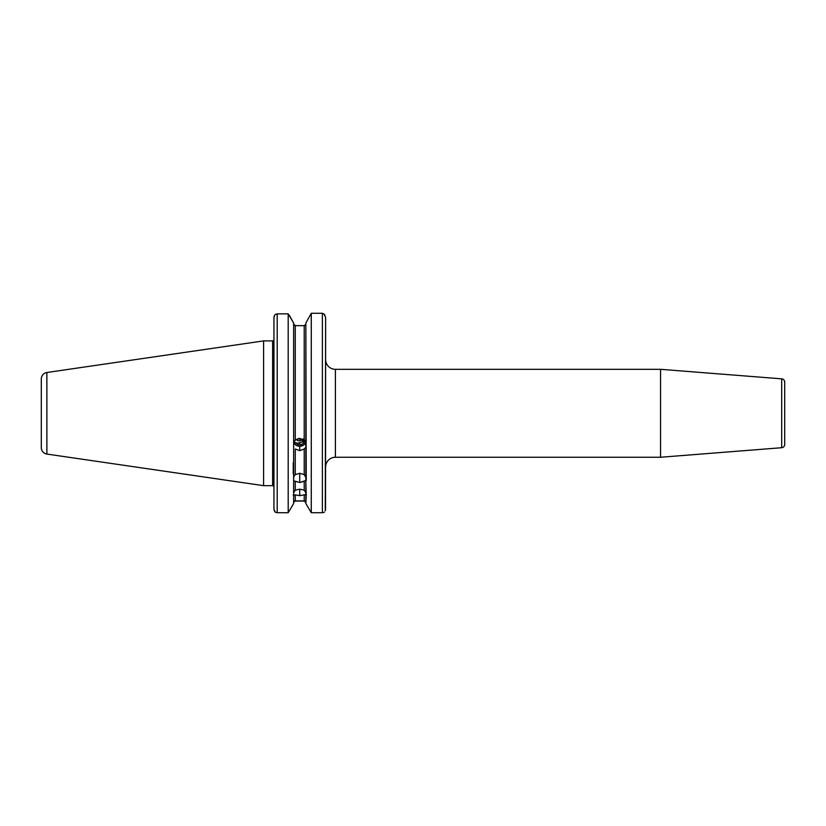 <?xml version="1.0" encoding="UTF-8"?>
<svg xmlns="http://www.w3.org/2000/svg" width="826" height="826" viewBox="0 0 826 826"><rect width="100%" height="100%" fill="white"/><g stroke="black" fill="none" stroke-linecap="round" stroke-linejoin="round"><path stroke-width="1.24" d="M306.24 495.125L305.847 503.509L311.278 512.709L311.278 313.291L305.847 323.059L306.25 480.309L305.847 481.393L305.672 480.567L299.735 482.498L299.735 473.288L304.216 474.62L305.847 477.583M304.939 475.332L304.247 474.64L304.216 449.014L299.735 450.655L295.264 449.014L295.264 474.62L299.735 473.288L304.216 474.62L304.216 449.014L299.735 450.655L299.735 446.277L296.648 445.544L294.304 443.521A6.515 6.123 180 0 0 299.735 446.277L299.735 450.655L295.264 449.014L295.264 474.62L299.735 473.288L299.735 482.498L293.633 480.794L295.264 481.31L295.264 490.138L299.735 489.157L299.735 495.672L299.735 489.157L304.216 490.138L305.847 492.864L304.216 490.138L304.216 481.31L299.735 482.498L295.264 481.31L295.264 490.138L299.735 489.157L304.216 490.138L304.216 481.31L305.796 480.587L306.25 495.373L305.847 495.868L305.31 494.609L299.735 495.672L295.264 494.867L295.264 500.917L304.216 500.917L305.847 502.621L304.216 500.917L304.216 494.867L299.735 495.672L295.264 494.867L295.264 500.917L293.664 502.291M273.943 436.324L273.943 437.677M273.943 445.193L273.943 442.457M273.943 448.663L273.943 447.651M296.307 439.566L296.895 440.082L296.307 439.566M297.556 440.506L298.289 440.795L297.556 440.506M299.043 440.919L298.289 440.795L299.043 440.919M305.796 324.37L304.216 325.65L295.264 325.65L293.633 323.947L295.264 325.65L295.264 440.124L293.633 443.035L295.264 440.124L298.506 438.523L299.735 438.41L299.735 440.836L299.735 438.41L304.216 440.124L304.216 325.65L295.264 325.65L295.264 440.124L299.735 438.41L304.216 440.124L304.216 325.65L305.816 324.277M295.264 494.867L293.633 495.135L293.633 503.509L288.202 512.709L288.202 313.859L293.633 323.059L289.389 315.418L293.633 323.059L293.633 478.192L293.633 323.059L288.202 313.859L288.202 512.709L293.633 503.509L293.633 481.393L293.633 493.607M46.875 454.063L46.875 372.505A6.515 6.515 0 0 0 41.3 378.948L41.3 447.62A6.515 6.515 0 0 0 46.875 454.063L263.587 485.667L263.587 340.901L46.875 372.505L46.875 454.063A6.515 6.515 0 0 1 41.3 447.62L41.3 378.948A6.515 6.515 0 0 1 46.875 372.505L263.587 340.901L263.587 485.667L272.642 485.667L272.642 340.901L263.587 340.901L272.642 340.901A1.301 1.301 0 0 0 273.736 340.291A1.301 1.301 0 0 1 272.642 340.901L272.642 485.667A1.301 1.301 0 0 1 273.943 486.968A1.301 1.301 0 0 0 272.642 485.667L263.587 485.667L46.875 454.063M325.63 467.02A9.767 9.767 0 0 1 335.408 457.253L660.552 457.253L660.552 369.315L335.408 369.315A9.767 9.767 0 0 1 325.63 359.547A9.767 9.767 0 0 0 335.408 369.315L335.408 457.253A9.767 9.767 0 0 0 325.63 467.02M660.552 457.253L781.695 447.713L781.695 378.845L660.552 369.315L660.552 457.253L335.408 457.253L335.408 369.315L660.552 369.315L781.695 378.845L781.695 447.713A3.252 3.252 0 0 0 784.7 444.471L784.7 382.097A3.252 3.252 0 0 0 781.695 378.845A3.252 3.252 0 0 1 784.7 382.097L784.7 444.471A3.252 3.252 0 0 1 781.695 447.713L660.552 457.253M304.608 440.526A4.884 4.595 0 0 1 295.574 442.55L297.35 444.161L299.735 444.749L299.735 442.705L299.735 444.749L300.695 444.656L303.194 443.407L304.629 440.155M299.012 442.881L302.419 441.838L304.236 439.99L302.884 441.559L299.012 442.881M297.845 443.087L298.392 443.004L297.845 443.087M293.633 480.794L293.633 478.192L293.633 480.794M304.216 449.014L305.847 447.289L304.216 449.014M295.264 474.62L294.17 475.921L295.264 474.62M295.264 490.138L293.633 492.864L295.264 490.138M325.279 510.798L325.63 317.421L323.957 313.963L322.377 313.291L311.278 313.291L311.278 512.709L322.377 512.709L322.377 313.291L311.278 313.291L305.847 323.059L305.847 493.607M325.537 510.014L325.63 317.421L323.957 313.963L322.377 313.291L322.377 512.709L311.278 512.709L305.847 503.509L311.278 512.709L305.847 503.509L305.847 495.135M305.847 323.059L309.822 315.893L305.847 323.059M277.206 512.709L288.202 512.709L293.633 503.509L288.202 512.709L277.206 512.709L277.206 313.859L277.206 512.709L275.12 512.099L273.943 509.146L274.666 511.5L276.08 512.543M288.202 313.859L277.206 313.859L288.202 313.859M305.847 443.035L304.216 440.124L305.579 442.137M273.943 317.421L273.943 509.146L273.943 317.421L275.048 314.551L273.943 317.421M305.847 502.621L304.216 500.917L304.216 494.867M304.939 494.65L305.568 494.65M305.754 442.499L303.359 445.245L299.735 446.277A6.515 6.123 180 0 0 306.25 440.155M300.272 440.661L301.562 439.804L300.272 440.661M303.679 438.761L301.562 439.804L303.204 439.195M294.304 443.521L295.574 442.55L294.304 443.521M303.142 441.363L301.562 439.804A5.369 2.901 -103.5 0 0 303.142 441.363M296.389 443.004L295.574 442.55M298.392 443.004L297.329 443.128M304.856 501.052L294.624 501.052M304.856 325.516L305.723 324.587L304.216 325.65M295.264 325.65L294.624 325.516L295.264 325.65M294.097 325.145L293.757 324.587L294.097 325.145M323.451 512.564L324.453 512.099M275.12 314.469L274.046 316.565L275.12 314.469L277.206 313.859L275.12 314.469M324.453 314.469L324.907 315.067L324.453 314.469M274.046 510.014L275.12 512.099M293.633 495.135L293.633 495.868L293.24 495.125M294.17 475.921L293.633 477.583M305.796 477.18L305.31 475.921L305.796 477.18M293.23 462.808L293.23 473.938"/></g></svg>

